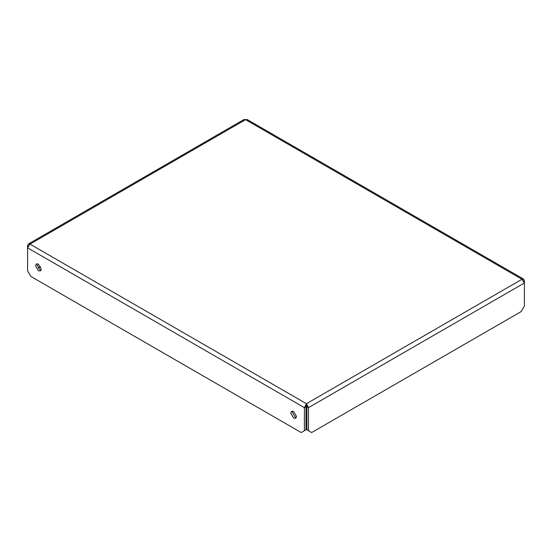 <?xml version="1.0" encoding="UTF-8"?>
<svg xmlns="http://www.w3.org/2000/svg" width="552" height="552" viewBox="0 0 552 552"><rect width="100%" height="100%" fill="white"/><g stroke="black" fill="none" stroke-linecap="round" stroke-linejoin="round"><path stroke-width="0.83" d="M41.027 270.19L39.965 269.811L37.108 264.87L37.315 263.759M38.378 270.728L35.528 265.788L36.363 263.939L38.378 264.139L41.234 269.079L40.393 270.928L38.378 270.728M296.265 417.553L295.203 417.174L292.353 412.234L292.56 411.123M293.623 418.092L290.766 413.151L291.601 411.302L293.623 411.502L296.472 416.443L295.637 418.292L293.623 418.092M28.345 244.012L244.094 119.453L245.571 119.66L30.008 244.115L306.429 403.705L308.464 407.659L306.877 406.741L306.429 403.705L304.4 407.659L305.987 406.741L305.987 429.801L304.4 430.719L304.4 407.659L27.6 247.848L30.008 244.115L28.345 244.012L27.6 245.502L28.249 245.875M306.429 405.541L305.987 406.741M27.6 245.502L27.6 270.908L30.767 276.4L301.226 432.547L304.4 430.719M306.429 403.705L521.992 279.257L245.571 119.66L247.041 119.453L523.655 279.153L521.992 279.257L524.4 282.99L524.4 306.049L521.233 311.542L311.638 432.547L308.464 430.719L308.464 407.659L524.4 282.99L524.4 280.644L523.655 279.153M524.4 280.644L523.751 281.016M40.558 266.568L38.122 267.975M306.877 406.741L306.877 429.801L308.464 430.719"/></g></svg>
